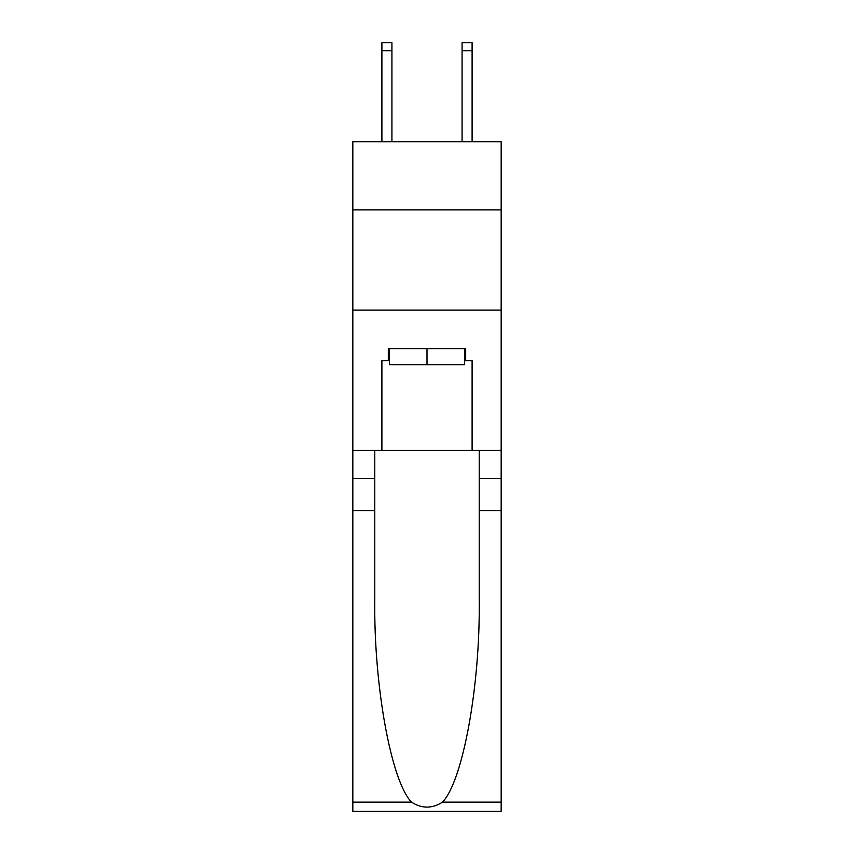 <?xml version="1.0" encoding="UTF-8"?>
<svg xmlns="http://www.w3.org/2000/svg" width="854" height="854" viewBox="0 0 854 854"><rect width="100%" height="100%" fill="white"/><g stroke="black" fill="none" stroke-linecap="round" stroke-linejoin="round"><path stroke-width="1.28" d="M501.17 209.892L501.17 141.732L352.83 141.732L352.83 209.892L501.17 209.892L501.17 450.453L472.102 450.453L472.102 360.644L465.686 360.644L465.686 348.613L388.314 348.613L388.314 360.644L389.509 360.644M352.83 510.596L374.778 510.596L374.778 599.999C373.71 685.442 391.047 780.898 411.489 802.152C421.823 808.749 432.156 808.749 442.511 802.152L501.17 802.152L501.17 811.3L352.83 811.3L352.83 209.892M462.078 141.732L462.078 42.7L472.102 42.7L472.102 141.732M464.491 348.613L464.491 364.658L389.509 364.658L389.509 348.613M427 348.613L427 364.658M442.511 802.152C462.953 780.898 480.29 685.442 479.222 599.999L479.222 450.453M479.222 510.596L501.17 510.596L501.17 450.453M374.778 450.453L374.778 510.596M501.17 802.152L501.17 510.596M352.83 450.453L381.898 450.453L381.898 360.644L388.314 360.644M352.83 310.13L501.17 310.13M381.898 450.453L472.102 450.453M464.491 360.644L465.686 360.644M462.078 42.7L472.102 42.7L462.078 42.7M391.922 141.732L391.922 50.717L381.898 50.717L381.898 42.7L391.922 42.7L391.922 50.717M381.898 141.732L381.898 50.717M479.222 478.518L501.17 478.518M374.778 478.518L352.83 478.518M352.83 802.152L411.489 802.152M391.922 42.7L381.898 42.7M462.078 50.717L472.102 50.717"/></g></svg>
